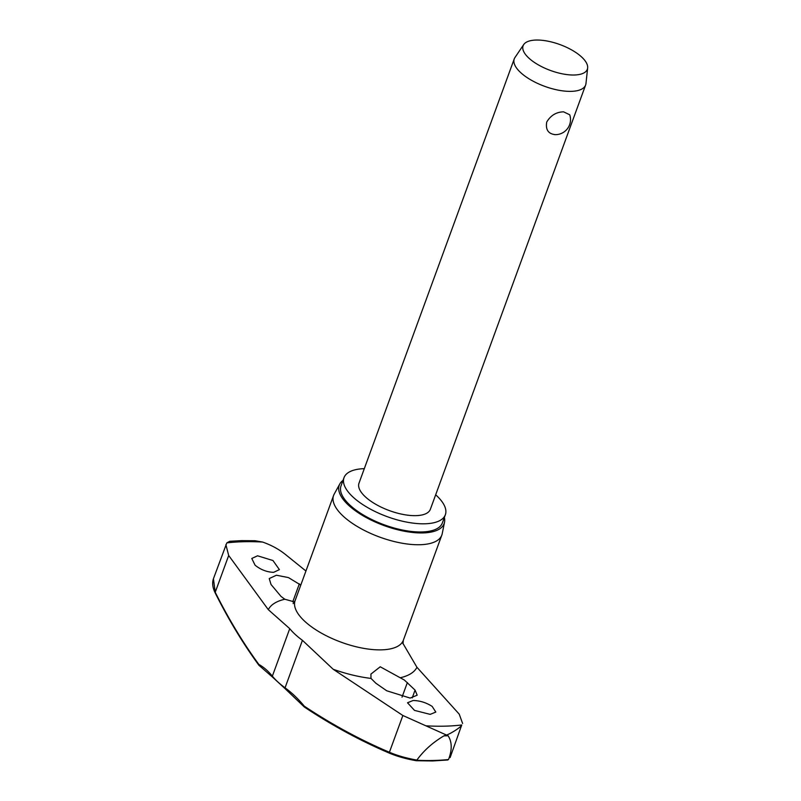 <?xml version="1.0" encoding="UTF-8"?>
<svg xmlns="http://www.w3.org/2000/svg" width="801" height="801" viewBox="0 0 801 801"><rect width="100%" height="100%" fill="white"/><g stroke="black" fill="none" stroke-linecap="round" stroke-linejoin="round"><path stroke-width="1.2" d="M304.68 707.143A1.272 0.691 -56.4 0 1 304.41 707.073A1.272 0.691 -56.4 0 1 304.28 706.162A1.272 0.521 140.7 0 0 304.13 706.822A1.272 0.521 140.7 0 0 304.27 706.903M259.684 665.731A1.272 1.061 -61 0 1 258.843 664.419A1.272 0.941 143.8 0 0 259.073 665.421M285.486 688.76A1.272 0.671 -53.9 0 1 285.136 688.69L272.46 677.045A1.272 0.961 -39 0 1 272.36 676.154A114.803 58.743 -85.1 0 0 258.843 664.419A716.905 366.828 94.9 0 1 215.229 592.259L213.426 578.763L226.813 542.908L229.697 541.286L241.562 540.645L254.998 540.735L262.628 542.057C271.179 545.07 278.658 549.106 285.056 554.162L305.942 571.013M450.122 757.556L461.746 724.975C460.735 727.608 448.96 734.617 446.407 735.008L448.109 735.759A187.074 75.424 -159.9 0 1 446.047 735.819A187.074 75.424 -159.9 0 1 443.964 735.859C432.93 742.357 423.899 750.427 416.87 760.079C406.477 758.237 397.326 755.623 389.406 752.259A1.272 0.761 113 0 0 389.747 753.29A1.272 0.761 113 0 0 389.957 753.33C397.536 756.474 406.297 758.927 416.24 760.69L416.87 760.079M364.295 468.665A53.957 21.747 20.1 0 0 344.009 477.686A53.957 21.747 20.1 0 0 368.1 507.844A53.957 21.747 20.1 0 0 424.69 523.794A53.957 21.747 20.1 0 0 445.346 514.773A53.957 21.747 20.1 0 0 435.674 494.788M344.009 477.686L341.026 485.847A53.957 21.747 20.1 0 0 365.116 516.004A53.957 21.747 20.1 0 0 421.706 531.964A53.957 21.747 20.1 0 0 442.362 522.933L445.346 514.773M339.814 483.924L334.177 494.157A57.632 23.239 20.1 0 0 333.586 495.469A57.632 23.239 20.1 0 0 359.319 527.689A57.632 23.239 20.1 0 0 419.764 544.73A57.632 23.239 20.1 0 0 441.832 535.088A57.632 23.239 20.1 0 0 442.222 533.696L444.525 522.242A55.85 22.518 -159.9 0 1 422.758 532.935A55.85 22.518 -159.9 0 1 362.793 515.604A55.85 22.518 -159.9 0 1 339.814 483.924A55.85 22.518 -159.9 0 1 343.028 480.38M447.389 759.949L448.51 759.518A182.057 73.392 -159.9 0 1 433.291 760.489A182.057 73.392 -159.9 0 1 416.76 760.269L416.24 760.69L416.76 760.269M430.177 714.372L414.487 710.377L407.519 702.767L413.136 700.495C419.924 700.655 426.262 702.617 432.15 706.392L435.814 712.059L430.177 714.372M370.983 678.407L370.923 674.082L380.235 666.782L404.395 680.059L415.068 690.122L417.181 695.188L410.162 698.082L386.753 690.792L375.889 683.253L370.983 678.407A79.79 32.17 -159.9 0 1 333.196 669.276L402.863 715.493L446.407 735.008L443.964 735.859M255.068 565.176L251.784 558.467L257.552 555.794L272.971 560.54L279.399 569.631L273.622 572.345C266.863 572.104 260.675 569.711 255.068 565.176M294.488 601.921L284.806 599.238L281.031 596.425L271.038 584.5L269.236 578.552L276.415 575.228L288.4 577.571L300.796 585.08M333.196 669.276L302.428 640.319A63.97 25.792 -159.9 0 1 289.742 628.655L268.305 609.661L228.685 555.493L215.229 592.259A1.272 0.831 153.4 0 0 215.189 592.93C228.565 619.624 243.134 643.734 258.913 665.261A1.272 1.272 0 0 0 259.314 665.621L272.46 677.045M225.882 544.65L228.685 555.493M402.903 643.333L416.951 667.293L459.233 714.162L462.608 723.463M587.654 67.925L585.972 83.504A37.997 15.319 -159.9 0 1 585.631 85.006A37.997 15.319 -159.9 0 1 571.083 91.364A37.997 15.319 -159.9 0 1 531.223 80.13A37.997 15.319 -159.9 0 1 514.252 58.894A37.997 15.319 -159.9 0 1 514.963 57.522L523.734 44.536A34.203 13.787 -159.9 0 1 536.199 40.05A34.203 13.787 -159.9 0 1 570.662 49.382A34.203 13.787 -159.9 0 1 587.654 67.925A34.203 13.787 -159.9 0 1 574.247 75.004A34.203 13.787 -159.9 0 1 537.01 64.09A34.203 13.787 -159.9 0 1 523.734 44.536M563.594 111.84L569.731 114.793A15.069 15.069 0 0 1 554.462 134.618L555.243 134.638C548.295 133.887 545.451 129.692 546.723 122.042C550.677 115.404 556.305 112 563.594 111.84M585.631 85.006L430.367 509.286A37.997 15.319 -159.9 0 1 415.819 515.644A37.997 15.319 -159.9 0 1 375.959 504.41A37.997 15.319 -159.9 0 1 358.998 483.163L514.252 58.894M402.863 715.493L389.406 752.259A716.905 534.367 80.6 0 1 304.28 706.162A114.803 85.567 -99.4 0 0 285.056 687.809A1.272 0.671 -53.9 0 0 285.136 688.69L304.13 706.822A1.272 1.272 0 0 0 304.41 707.073L304.41 707.073C332.105 725.476 360.55 740.885 389.747 753.29C397.426 756.484 406.287 758.968 416.33 760.73M448.6 759.328C452.225 749.766 452.064 741.906 448.109 735.759M444.365 517.466A55.85 22.518 -159.9 0 1 444.525 522.242M226.813 542.908A180.485 72.761 -159.9 0 1 243.884 541.716A180.485 72.761 -159.9 0 1 262.628 542.057M461.746 724.975A180.485 72.761 -159.9 0 1 444.685 726.167A180.485 72.761 -159.9 0 1 425.942 725.816M333.586 495.469L295.108 600.6A57.632 23.239 20.1 0 0 320.851 632.82A57.632 23.239 20.1 0 0 381.296 649.861A57.632 23.239 20.1 0 0 403.364 640.209L441.832 535.088M268.305 609.661A79.79 32.17 -159.9 0 1 284.806 599.238M416.951 667.293A79.79 32.17 -159.9 0 1 400.44 677.706M415.068 690.122L412.215 697.921M407.389 682.502L402.022 697.17M299.354 583.829L292.765 601.811M302.428 640.319L285.056 687.809A63.97 25.792 -159.9 0 1 272.36 676.154L289.742 628.655M416.35 760.73L432.69 760.95L447.789 759.989M402.973 643.754L403.364 640.209M295.108 600.6L293.126 603.553M213.466 578.662C212.005 582.858 212.575 587.614 215.189 592.93"/></g></svg>

